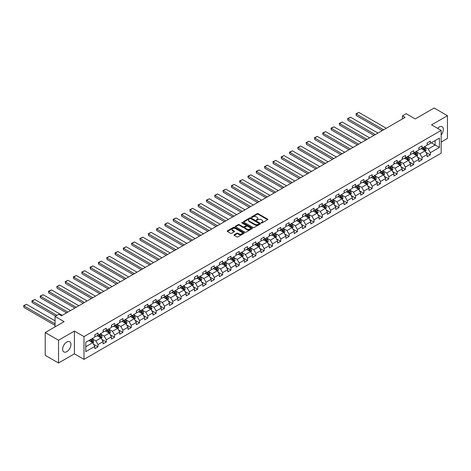 <?xml version="1.0" encoding="UTF-8"?>
<svg xmlns="http://www.w3.org/2000/svg" width="471" height="471" viewBox="0 0 471 471"><rect width="100%" height="100%" fill="white"/><g stroke="black" fill="none" stroke-linecap="round" stroke-linejoin="round"><path stroke-width="0.71" d="M261.311 222.93A0.518 0.3 0 0 0 262.047 222.93L267.599 219.727A0.742 0.43 0 0 0 267.816 219.421A0.742 0.43 0 0 0 267.599 219.121L258.19 213.687A0.742 0.43 0 0 0 257.142 213.687L251.591 216.895A0.518 0.3 0 0 0 252.321 217.319L253.039 216.901A2.367 1.366 0 0 1 256.383 216.901L257.172 217.355A2.367 1.366 0 0 1 257.861 218.32A2.367 1.366 0 0 1 257.172 219.286L256.448 219.704A0.518 0.3 0 0 0 257.184 220.122L257.902 219.71A2.367 1.366 0 0 1 261.246 219.71L262.029 220.163A2.367 1.366 0 0 1 262.724 221.129A2.367 1.366 0 0 1 262.029 222.094L261.311 222.506A0.518 0.3 0 0 0 261.311 222.93L261.311 222.506M66.782 351.649A5.876 3.391 120 0 0 70.621 346.468A5.876 3.391 120 0 0 69.72 341.758A5.876 3.391 120 0 0 66.782 342.052A5.876 3.391 120 0 0 62.943 347.227A5.876 3.391 120 0 0 63.844 351.937A5.876 3.391 120 0 0 66.782 351.649M441.162 134.924A5.876 3.391 120 0 0 442.134 126.752A5.876 3.391 120 0 0 439.196 127.04A5.876 3.391 120 0 0 437.594 128.336M234.193 234.758A0.742 0.43 0 0 0 233.975 235.058A0.742 0.43 0 0 0 234.193 235.359L236.831 236.884A0.742 0.43 0 0 0 237.879 236.884L244.049 233.322A0.742 0.43 0 0 0 244.261 233.021A0.742 0.43 0 0 0 244.049 232.721L234.635 227.287A0.742 0.43 0 0 0 233.592 227.287L227.422 230.849A0.742 0.43 0 0 0 227.205 231.149A0.742 0.43 0 0 0 227.422 231.449L230.613 233.292A0.742 0.43 0 0 0 231.655 233.292L234.299 231.767A0.742 0.43 0 0 0 234.511 231.467A0.742 0.43 0 0 0 234.299 231.167L232.715 230.254A1.978 1.142 0 0 1 232.138 229.442A1.978 1.142 0 0 1 233.357 228.388A1.978 1.142 0 0 1 235.512 228.635L241.705 232.215A1.978 1.142 0 0 1 242.288 233.021A1.978 1.142 0 0 1 241.064 234.075A1.978 1.142 0 0 1 238.909 233.828L237.879 233.233A0.742 0.43 0 0 0 236.831 233.233L234.193 234.758L234.193 235.359L236.831 233.846L236.831 233.233M441.162 142.077L447.45 138.45L447.45 115.695L434.132 108.006L415.228 118.922L406.173 113.694L402.446 115.848L405.107 117.385L61.46 315.788L58.793 314.251L55.066 316.406L55.066 326.862M58.528 340.239L58.528 362.994L74.4 353.827L74.4 331.072L58.528 340.239L45.21 332.55L64.121 321.634L55.066 316.406M74.4 331.072L83.985 336.606L441.162 130.396L441.162 153.152L83.985 359.367L83.985 336.606M447.45 115.695L431.577 124.856L441.162 130.396M253.092 227.499A0.742 0.43 0 0 0 254.14 227.499L260.304 223.937A0.742 0.43 0 0 0 260.522 223.631A0.742 0.43 0 0 0 260.304 223.331L250.896 217.896A0.742 0.43 0 0 0 249.848 217.896L243.684 221.458A0.742 0.43 0 0 0 243.466 221.764A0.742 0.43 0 0 0 243.684 222.065L253.092 227.499M242.082 223.042A0.518 0.3 0 0 1 242.612 223.119L242.612 222.5L252.179 228.023A0.742 0.43 0 0 1 252.391 228.329A0.742 0.43 0 0 1 252.179 228.629L246.009 232.191A0.742 0.43 0 0 1 244.961 232.191L235.553 226.757L238.191 225.244L238.191 224.632L235.553 226.157A0.742 0.43 0 0 0 235.335 226.457A0.742 0.43 0 0 0 235.553 226.757L235.553 226.157M238.191 225.244A0.742 0.43 0 0 1 239.239 225.244L239.239 224.632A0.742 0.43 0 0 0 238.191 224.632M239.239 224.632L243.054 226.834A0.742 0.43 0 0 0 244.102 226.834L245.85 225.821A0.742 0.43 0 0 0 246.068 225.521A0.742 0.43 0 0 0 245.85 225.22L241.876 222.924A0.518 0.3 0 0 1 242.612 222.5M58.528 362.994L45.21 355.305L45.21 332.55M93.546 344.248L97.997 346.821L97.997 344.572L103.108 341.622L103.108 343.865L106.305 342.023L106.305 339.774L111.415 336.824L111.415 339.067L114.612 337.224L114.612 334.981L119.728 332.026L119.728 334.275L122.919 332.426L122.919 330.183L128.035 327.227L128.035 329.476L131.232 327.628L131.232 325.384L136.343 322.435L136.343 324.678L139.54 322.835L139.54 320.586L144.65 317.637L144.65 319.88L147.847 318.037L147.847 315.788L152.963 312.838L152.963 315.081L156.16 313.239L156.16 310.995L161.27 308.04L161.27 310.289L164.467 308.44L164.467 306.197L169.578 303.242L169.578 305.491L172.775 303.642L172.775 301.399L177.891 298.449L177.891 300.692L181.082 298.85L181.082 296.6L186.198 293.651L186.198 295.894L189.395 294.051L189.395 291.802L194.505 288.853L194.505 291.096L197.702 289.253L197.702 287.01L202.813 284.054L202.813 286.303L206.01 284.455L206.01 282.211L211.126 279.256L211.126 281.505L214.323 279.656L214.323 277.413L219.433 274.463L219.433 276.707L222.63 274.864L222.63 272.615L227.74 269.665L227.74 271.908L230.937 270.066L230.937 267.816L236.053 264.867L236.053 267.11L239.244 265.267L239.244 263.024L244.361 260.069L244.361 262.318L247.558 260.469L247.558 258.226L252.668 255.27L252.668 257.519L255.865 255.671L255.865 253.427L260.975 250.478L260.975 252.721L264.172 250.878L264.172 248.629L269.288 245.679L269.288 247.923L272.485 246.08L272.485 243.831L277.596 240.881L277.596 243.124L280.793 241.282L280.793 239.038L285.903 236.083L285.903 238.332L289.1 236.483L289.1 234.24L294.216 231.285L294.216 233.534L297.407 231.685L297.407 229.442L302.523 226.492L302.523 228.735L305.72 226.892L305.72 224.643L310.831 221.694L310.831 223.937L314.027 222.094L314.027 219.845L319.138 216.895L319.138 219.139L322.335 217.296L322.335 215.053L327.451 212.097L327.451 214.346L330.648 212.498L330.648 210.254L335.758 207.299L335.758 209.548L338.955 207.699L338.955 205.456L344.065 202.506L344.065 204.75L347.262 202.907L347.262 200.658L352.379 197.708L352.379 199.951L355.57 198.108L355.57 195.859L360.686 192.91L360.686 195.153L363.883 193.31L363.883 191.067L368.993 188.112L368.993 190.361L372.19 188.512L372.19 186.269L377.3 183.313L377.3 185.562L380.497 183.714L380.497 181.47L385.614 178.521L385.614 180.764L388.81 178.921L388.81 176.672L393.921 173.722L393.921 175.966L397.118 174.123L397.118 171.874L402.228 168.924L402.228 171.167L405.425 169.325L405.425 167.081L410.541 164.126L410.541 166.375L413.732 164.526L413.732 162.283L418.849 159.328L418.849 161.577L422.045 159.728L422.045 157.485L427.156 154.535L427.156 156.778L430.353 154.935L430.353 152.686L439.408 147.458L439.408 138.115L435.145 140.57L435.145 145.003L439.408 147.458M97.997 346.821L94.801 348.664L94.801 346.421L85.746 351.649L85.746 342.299L94.801 337.071L94.801 334.822L97.997 332.979L97.997 335.222L103.108 332.273L103.108 330.03L106.305 328.181L106.305 330.43L111.415 327.475L111.415 325.231L114.612 323.389L114.612 325.632L119.728 322.676L119.728 320.433L122.919 318.59L122.919 320.833L128.035 317.884L128.035 315.635L131.232 313.792L131.232 316.035L136.343 313.085L136.343 310.836L139.54 308.994L139.54 311.237L144.65 308.287L144.65 306.044L147.847 304.195L147.847 306.444L152.963 303.489L152.963 301.246L156.16 299.403L156.16 301.646L161.27 298.691L161.27 296.447L164.467 294.605L164.467 296.848L169.578 293.898L169.578 291.649L172.775 289.806L172.775 292.049L177.891 289.1L177.891 286.857L181.082 285.008L181.082 287.251L186.198 284.301L186.198 282.058L189.395 280.21L189.395 282.459L194.505 279.503L194.505 277.26L197.702 275.417L197.702 277.66L202.813 274.705L202.813 272.462L206.01 270.619L206.01 272.862L211.126 269.912L211.126 267.663L214.323 265.821L214.323 268.064L219.433 265.114L219.433 262.871L222.63 261.022L222.63 263.265L227.74 260.316L227.74 258.073L230.937 256.224L230.937 258.473L236.053 255.517L236.053 253.274L239.244 251.432L239.244 253.675L244.361 250.719L244.361 248.476L247.558 246.633L247.558 248.876L252.668 245.927L252.668 243.678L255.865 241.835L255.865 244.078L260.975 241.128L260.975 238.885L264.172 237.037L264.172 239.28L269.288 236.33L269.288 234.087L272.485 232.238L272.485 234.487L277.596 231.532L277.596 229.289L280.793 227.446L280.793 229.689L285.903 226.734L285.903 224.49L289.1 222.648L289.1 224.891L294.216 221.941L294.216 219.692L297.407 217.849L297.407 220.092L302.523 217.143L302.523 214.9L305.72 213.051L305.72 215.294L310.831 212.344L310.831 210.101L314.027 208.253L314.027 210.502L319.138 207.546L319.138 205.303L322.335 203.46L322.335 205.703L327.451 202.748L327.451 200.505L330.648 198.662L330.648 200.905L335.758 197.955L335.758 195.706L338.955 193.864L338.955 196.107L344.065 193.157L344.065 190.914L347.262 189.065L347.262 191.308L352.379 188.359L352.379 186.116L355.57 184.267L355.57 186.516L360.686 183.56L360.686 181.317L363.883 179.475L363.883 181.718L368.993 178.762L368.993 176.519L372.19 174.676L372.19 176.919L377.3 173.97L377.3 171.721L380.497 169.878L380.497 172.121L385.614 169.171L385.614 166.928L388.81 165.08L388.81 167.323L393.921 164.373L393.921 162.13L397.118 160.281L397.118 162.53L402.228 159.575L402.228 157.332L405.425 155.489L405.425 157.732L410.541 154.776L410.541 152.533L413.732 150.691L413.732 152.934L418.849 149.984L418.849 147.735L422.045 145.892L422.045 148.135L427.156 145.186L427.156 142.943L430.353 141.094L430.353 143.337L439.408 138.115M97.144 335.717L100.977 337.931L95.866 340.88L92.028 338.667M94.801 335.841L95.866 336.453L97.997 335.222M95.866 340.88L97.997 344.572M100.977 337.931L103.108 341.622M105.451 330.919L109.284 333.132L104.173 336.088L100.341 333.874M103.108 331.042L104.173 331.661L106.305 330.43M104.173 336.088L106.305 339.774M109.284 333.132L111.415 336.824M113.758 326.12L117.597 328.334L112.481 331.29L108.648 329.076M111.415 326.244L112.481 326.862L114.612 325.632M112.481 331.29L114.612 334.981M117.597 328.334L119.728 332.026M122.071 321.328L125.904 323.542L120.794 326.491L116.955 324.278M119.728 321.446L120.794 322.064L122.919 320.833M120.794 326.491L122.919 330.183M125.904 323.542L128.035 327.227M130.379 316.53L134.211 318.743L129.101 321.693L125.262 319.479M128.035 316.653L129.101 317.266L131.232 316.035M129.101 321.693L131.232 325.384M134.211 318.743L136.343 322.435M138.686 311.731L142.525 313.945L137.408 316.895L133.576 314.681M136.343 311.855L137.408 312.467L139.54 311.237M137.408 316.895L139.54 320.586M142.525 313.945L144.65 317.637M146.999 306.933L150.832 309.147L145.716 312.102L141.883 309.889M144.65 307.057L145.716 307.675L147.847 306.444M145.716 312.102L147.847 315.788M150.832 309.147L152.963 312.838M155.306 302.135L159.139 304.348L154.029 307.304L150.19 305.09M152.963 302.258L154.029 302.877L156.16 301.646M154.029 307.304L156.16 310.995M159.139 304.348L161.27 308.04M163.614 297.342L167.446 299.556L162.336 302.506L158.503 300.292M161.27 297.46L162.336 298.078L164.467 296.848M162.336 302.506L164.467 306.197M167.446 299.556L169.578 303.242M171.921 292.544L175.76 294.758L170.643 297.707L166.811 295.494M169.578 292.668L170.643 293.28L172.775 292.049M170.643 297.707L172.775 301.399M175.76 294.758L177.891 298.449M180.234 287.746L184.067 289.959L178.956 292.909L175.118 290.695M177.891 287.869L178.956 288.482L181.082 287.251M178.956 292.909L181.082 296.6M184.067 289.959L186.198 293.651M188.541 282.947L192.374 285.161L187.264 288.117L183.425 285.903M186.198 283.071L187.264 283.689L189.395 282.459M187.264 288.117L189.395 291.802M192.374 285.161L194.505 288.853M196.849 278.149L200.687 280.363L195.571 283.318L191.738 281.105M194.505 278.273L195.571 278.891L197.702 277.66M195.571 283.318L197.702 287.01M200.687 280.363L202.813 284.054M205.162 273.357L208.994 275.57L203.878 278.52L200.045 276.306M202.813 273.474L203.878 274.093L206.01 272.862M203.878 278.52L206.01 282.211M208.994 275.57L211.126 279.256M213.469 268.558L217.302 270.772L212.191 273.722L208.353 271.508M211.126 268.682L212.191 269.294L214.323 268.064M212.191 273.722L214.323 277.413M217.302 270.772L219.433 274.463M221.776 263.76L225.609 265.974L220.499 268.923L216.666 266.71M219.433 263.884L220.499 264.496L222.63 263.265M220.499 268.923L222.63 272.615M225.609 265.974L227.74 269.665M230.084 258.962L233.922 261.175L228.806 264.131L224.973 261.917M227.74 259.085L228.806 259.704L230.937 258.473M228.806 264.131L230.937 267.816M233.922 261.175L236.053 264.867M238.397 254.163L242.229 256.377L237.119 259.333L233.28 257.119M236.053 254.287L237.119 254.905L239.244 253.675M237.119 259.333L239.244 263.024M242.229 256.377L244.361 260.069M246.704 249.371L250.537 251.585L245.426 254.534L241.588 252.321M244.361 249.489L245.426 250.107L247.558 248.876M245.426 254.534L247.558 258.226M250.537 251.585L252.668 255.27M255.011 244.573L258.85 246.786L253.734 249.736L249.901 247.522M252.668 244.696L253.734 245.309L255.865 244.078M253.734 249.736L255.865 253.427M258.85 246.786L260.975 250.478M263.324 239.774L267.157 241.988L262.041 244.938L258.208 242.724M260.975 239.898L262.041 240.51L264.172 239.28M262.041 244.938L264.172 248.629M267.157 241.988L269.288 245.679M271.632 234.976L275.464 237.19L270.354 240.145L266.515 237.932M269.288 235.1L270.354 235.718L272.485 234.487M270.354 240.145L272.485 243.831M275.464 237.19L277.596 240.881M279.939 230.178L283.772 232.391L278.661 235.347L274.829 233.133M277.596 230.301L278.661 230.92L280.793 229.689M278.661 235.347L280.793 239.038M283.772 232.391L285.903 236.083M288.246 225.385L292.085 227.599L286.969 230.549L283.136 228.335M285.903 225.503L286.969 226.121L289.1 224.891M286.969 230.549L289.1 234.24M292.085 227.599L294.216 231.285M296.559 220.587L300.392 222.801L295.282 225.75L291.443 223.537M294.216 220.711L295.282 221.323L297.407 220.092M295.282 225.75L297.407 229.442M300.392 222.801L302.523 226.492M304.867 215.789L308.699 218.002L303.589 220.952L299.75 218.738M302.523 215.912L303.589 216.525L305.72 215.294M303.589 220.952L305.72 224.643M308.699 218.002L310.831 221.694M313.174 210.99L317.012 213.204L311.896 216.16L308.063 213.946M310.831 211.114L311.896 211.732L314.027 210.502M311.896 216.16L314.027 219.845M317.012 213.204L319.138 216.895M321.487 206.192L325.32 208.406L320.203 211.361L316.371 209.148M319.138 206.316L320.203 206.934L322.335 205.703M320.203 211.361L322.335 215.053M325.32 208.406L327.451 212.097M329.794 201.4L333.627 203.613L328.517 206.563L324.678 204.349M327.451 201.523L328.517 202.136L330.648 200.905M328.517 206.563L330.648 210.254M333.627 203.613L335.758 207.299M338.101 196.601L341.934 198.815L336.824 201.765L332.991 199.551M335.758 196.725L336.824 197.337L338.955 196.107M336.824 201.765L338.955 205.456M341.934 198.815L344.065 202.506M346.409 191.803L350.247 194.017L345.131 196.972L341.298 194.753M344.065 191.927L345.131 192.539L347.262 191.308M345.131 196.972L347.262 200.658M350.247 194.017L352.379 197.708M354.722 187.005L358.555 189.218L353.444 192.174L349.606 189.96M352.379 187.128L353.444 187.746L355.57 186.516M353.444 192.174L355.57 195.859M358.555 189.218L360.686 192.91M363.029 182.206L366.862 184.42L361.752 187.376L357.913 185.162M360.686 182.33L361.752 182.948L363.883 181.718M361.752 187.376L363.883 191.067M366.862 184.42L368.993 188.112M371.336 177.414L375.175 179.628L370.059 182.577L366.226 180.364M368.993 177.538L370.059 178.15L372.19 176.919M370.059 182.577L372.19 186.269M375.175 179.628L377.3 183.313M379.65 172.616L383.482 174.829L378.366 177.779L374.533 175.565M377.3 172.739L378.366 173.352L380.497 172.121M378.366 177.779L380.497 181.47M383.482 174.829L385.614 178.521M387.957 167.817L391.79 170.031L386.679 172.987L382.841 170.767M385.614 167.941L386.679 168.553L388.81 167.323M386.679 172.987L388.81 176.672M391.79 170.031L393.921 173.722M396.264 163.019L400.097 165.233L394.986 168.188L391.154 165.975M393.921 163.143L394.986 163.761L397.118 162.53M394.986 168.188L397.118 171.874M400.097 165.233L402.228 168.924M404.571 158.221L408.41 160.44L403.294 163.39L399.461 161.176M402.228 158.344L403.294 158.963L405.425 157.732M403.294 163.39L405.425 167.081M408.41 160.44L410.541 164.126M412.884 153.428L416.717 155.642L411.607 158.592L407.768 156.378M410.541 153.552L411.607 154.164L413.732 152.934M411.607 158.592L413.732 162.283M416.717 155.642L418.849 159.328M421.192 148.63L425.025 150.844L419.914 153.793L416.076 151.58M418.849 148.754L419.914 149.366L422.045 148.135M419.914 153.793L422.045 157.485M425.025 150.844L427.156 154.535M431.312 142.784L435.145 145.003L428.221 149.001L424.389 146.781M427.156 143.955L428.221 144.568L430.353 143.337M428.221 149.001L430.353 152.686M74.4 353.827L83.985 359.367M402.446 115.848L402.446 118.922M85.746 346.727L92.669 342.729L88.836 340.515M92.669 342.729L94.801 346.421M425.908 152.363L430.353 154.935M417.594 157.161L422.045 159.728M409.287 161.959L413.732 164.526M400.98 166.758L405.425 169.325M392.667 171.556L397.118 174.123M384.36 176.348L388.81 178.921M376.052 181.147L380.497 183.714M367.745 185.945L372.19 188.512M359.432 190.743L363.883 193.31M351.125 195.542L355.57 198.108M342.817 200.334L347.262 202.907M334.504 205.132L338.955 207.699M326.197 209.931L330.648 212.498M317.89 214.729L322.335 217.296M309.582 219.527L314.027 222.094M301.269 224.32L305.72 226.892M292.962 229.118L297.407 231.685M284.655 233.916L289.1 236.483M276.342 238.715L280.793 241.282M268.034 243.513L272.485 246.08M259.727 248.305L264.172 250.878M251.42 253.104L255.865 255.671M243.107 257.902L247.558 260.469M234.799 262.7L239.244 265.267M226.492 267.499L230.937 270.066M218.179 272.291L222.63 274.864M209.872 277.089L214.323 279.656M201.564 281.888L206.01 284.455M193.257 286.686L197.702 289.253M184.944 291.484L189.395 294.051M176.637 296.277L181.082 298.85M168.33 301.075L172.775 303.642M160.016 305.873L164.467 308.44M151.709 310.672L156.16 313.239M143.402 315.47L147.847 318.037M135.095 320.262L139.54 322.835M126.781 325.061L131.232 327.628M118.474 329.859L122.919 332.426M110.167 334.657L114.612 337.224M101.854 339.456L106.305 342.023M261.517 223.007L262.029 222.706A2.367 1.366 0 0 0 262.724 221.741L262.724 221.129M257.861 218.32L257.861 218.938A2.367 1.366 0 0 1 257.172 219.904L256.66 220.198M267.599 219.121L267.599 219.727L258.19 214.305A0.742 0.43 0 0 0 257.142 214.305L251.797 217.39M260.298 223.943L250.896 218.515A0.742 0.43 0 0 0 249.848 218.515L243.69 222.071L243.684 221.458M258.997 223.843A0.518 0.3 0 0 0 258.997 223.425L250.737 218.656A0.518 0.3 0 0 0 250.007 218.656L249.247 219.092A2.367 1.366 0 0 0 248.558 220.057A2.367 1.366 0 0 0 249.247 221.023L254.893 224.284A2.367 1.366 0 0 0 258.243 224.284L258.997 223.843L258.997 224.461A0.518 0.3 0 0 0 259.15 224.249L259.15 223.631M248.558 220.057L248.558 220.669A2.367 1.366 0 0 0 249.247 221.635L249.247 221.023M258.997 224.461L258.243 224.897A2.367 1.366 0 0 1 254.893 224.897L249.247 221.635M239.239 225.244L243.054 227.446A0.742 0.43 0 0 0 244.102 227.446L245.85 226.439A0.742 0.43 0 0 0 246.068 226.133L246.068 225.521M242.612 223.119L252.168 228.635M247.016 229.118A1.978 1.142 0 0 0 249.171 229.365A1.978 1.142 0 0 0 250.389 228.311A1.978 1.142 0 0 0 249.813 227.505L247.628 226.245A0.742 0.43 0 0 0 246.58 226.245L244.832 227.257A0.742 0.43 0 0 0 244.614 227.558A0.742 0.43 0 0 0 244.832 227.858L247.016 229.118L247.016 229.736A1.978 1.142 0 0 0 249.171 229.983A1.978 1.142 0 0 0 250.389 228.93L250.389 228.311M244.614 227.558L244.614 228.17A0.742 0.43 0 0 0 244.832 228.476L244.832 227.858M247.016 229.736L244.832 228.476M242.288 233.021L242.288 233.634A1.978 1.142 0 0 1 241.064 234.693A1.978 1.142 0 0 1 238.909 234.44L237.879 233.846A0.742 0.43 0 0 0 236.831 233.846M232.138 229.442L232.138 230.06A1.978 1.142 0 0 0 232.715 230.867L232.715 230.254M234.299 231.167L234.299 231.767L232.715 230.867M244.049 232.721L244.049 233.322L234.635 227.899A0.742 0.43 0 0 0 233.592 227.899L227.434 231.455M425.448 151.574L426.078 149.978A1.996 1.154 -120 0 0 425.443 148.277L424.347 146.811M383.612 129.796L356.2 113.964L358.867 112.428L386.279 128.259M422.428 149.342L421.68 148.347M356.2 115.507L356.2 113.964L356.2 115.507L382.281 130.561M422.693 147.764L423.794 149.23A1.996 1.154 60 0 1 424.365 150.432L425.001 150.061A1.996 1.154 -120 0 0 424.43 148.86L423.335 147.394M422.834 147.682L424.053 149.307A1.019 0.589 60 0 1 424.236 149.619L425.001 150.061M355.905 113.799L358.867 112.428M417.141 156.366L417.771 154.771A1.996 1.154 -120 0 0 417.135 153.075L416.034 151.603M375.305 134.588L347.892 118.763L350.554 117.226L377.972 133.052M414.121 154.141L413.373 153.146M347.892 120.299L347.598 118.592L347.892 120.299L373.974 135.36M414.386 152.557L415.481 154.029A1.996 1.154 60 0 1 416.058 155.23L416.694 154.859A1.996 1.154 -120 0 0 416.123 153.658L415.022 152.192M414.521 152.48L415.746 154.105A1.019 0.589 60 0 1 415.928 154.417L416.694 154.859M347.598 118.592L350.554 117.226M408.828 161.164L409.464 159.569A1.996 1.154 -120 0 0 408.828 157.867L407.727 156.401M366.997 139.387L339.585 123.561L342.246 122.024L369.658 137.85M405.808 158.939L405.066 157.938M339.585 125.098L339.291 123.39L339.585 125.098L365.667 140.158M406.073 157.355L407.174 158.821A1.996 1.154 60 0 1 407.745 160.022L408.386 159.657A1.996 1.154 -120 0 0 407.815 158.456L406.714 156.984M406.214 157.279L407.433 158.904A1.019 0.589 60 0 1 407.621 159.21L408.386 159.657M339.291 123.39L342.246 122.024M400.521 165.963L401.157 164.367A1.996 1.154 -120 0 0 400.515 162.666L399.42 161.2M358.69 144.185L331.272 128.359L333.939 126.823L361.351 142.648M397.5 163.737L396.753 162.736M331.272 129.896L330.983 128.189L331.272 129.896L357.354 144.956M397.765 162.154L398.866 163.62A1.996 1.154 60 0 1 399.437 164.821L400.079 164.45A1.996 1.154 -120 0 0 399.502 163.254L398.407 161.783M397.907 162.071L399.125 163.702A1.019 0.589 60 0 1 399.308 164.008L400.079 164.45M330.983 128.189L333.939 126.823M392.213 170.761L392.843 169.166A1.996 1.154 -120 0 0 392.208 167.464L391.107 165.998M350.377 148.983L322.965 133.158L325.626 131.615L353.044 147.447M389.193 168.53L388.445 167.535M322.965 134.694L322.67 132.987L322.965 134.694L349.046 149.749M389.458 166.952L390.559 168.418A1.996 1.154 60 0 1 391.13 169.619L391.766 169.248A1.996 1.154 -120 0 0 391.195 168.047L390.094 166.581M389.599 166.869L390.818 168.5A1.019 0.589 60 0 1 391.001 168.806L391.766 169.248M322.67 132.987L325.626 131.615M383.9 175.559L384.536 173.964A1.996 1.154 -120 0 0 383.9 172.262L382.799 170.796M342.07 153.781L314.657 137.95L317.319 136.413L344.731 152.245M380.886 173.328L380.138 172.333M314.657 139.493L314.657 137.95L314.657 139.493L340.739 154.547M381.151 171.75L382.246 173.216A1.996 1.154 60 0 1 382.817 174.417L383.459 174.046A1.996 1.154 -120 0 0 382.888 172.845L381.787 171.379M381.286 171.668L382.505 173.293A1.019 0.589 60 0 1 382.693 173.605L383.459 174.046M314.363 137.785L317.319 136.413M375.593 180.352L376.229 178.756A1.996 1.154 -120 0 0 375.593 177.061L374.492 175.589M333.762 158.574L306.344 142.748L309.011 141.212L336.424 157.037M372.573 178.126L371.825 177.131M306.344 144.285L306.056 142.578L306.344 144.285L332.432 159.345M372.838 176.543L373.939 178.014A1.996 1.154 60 0 1 374.51 179.215L375.151 178.845A1.996 1.154 -120 0 0 374.58 177.644L373.479 176.178M372.979 176.466L374.198 178.091A1.019 0.589 60 0 1 374.38 178.403L375.151 178.845M306.056 142.578L309.011 141.212M367.286 185.15L367.916 183.555A1.996 1.154 -120 0 0 367.28 181.853L366.185 180.387M325.449 163.372L298.037 147.547L300.704 146.01L328.116 161.836M364.266 182.925L363.518 181.924M298.037 149.083L297.743 147.376L298.037 149.083L324.119 164.144M364.53 181.341L365.631 182.807A1.996 1.154 60 0 1 366.202 184.008L366.838 183.643A1.996 1.154 -120 0 0 366.267 182.442L365.172 180.97M364.672 181.264L365.89 182.889A1.019 0.589 60 0 1 366.073 183.195L366.838 183.643M297.743 147.376L300.704 146.01M358.979 189.948L359.608 188.353A1.996 1.154 -120 0 0 358.973 186.651L357.872 185.185M317.142 168.171L289.73 152.345L292.391 150.808L319.809 166.634M355.958 187.717L355.211 186.722M289.73 153.882L289.435 152.174L289.73 153.882L315.811 168.942M356.223 186.139L357.318 187.605A1.996 1.154 60 0 1 357.895 188.806L358.531 188.435A1.996 1.154 -120 0 0 357.96 187.24L356.859 185.768M356.359 186.057L357.583 187.688A1.019 0.589 60 0 1 357.766 187.994L358.531 188.435M289.435 152.174L292.391 150.808M350.665 194.747L351.301 193.151A1.996 1.154 -120 0 0 350.665 191.45L349.564 189.984M308.835 172.969L281.423 157.143L284.084 155.601L311.496 171.432M347.645 192.515L346.903 191.52M281.423 158.68L281.128 156.973L281.423 158.68L307.504 173.734M347.91 190.938L349.011 192.404A1.996 1.154 60 0 1 349.582 193.605L350.224 193.234A1.996 1.154 -120 0 0 349.653 192.033L348.552 190.567M348.051 190.855L349.27 192.486A1.019 0.589 60 0 1 349.458 192.792L350.224 193.234M281.128 156.973L284.084 155.601M342.358 199.545L342.994 197.95A1.996 1.154 -120 0 0 342.352 196.248L341.257 194.782M300.527 177.767L273.109 161.936L275.776 160.399L303.189 176.231M339.338 197.314L338.59 196.319M273.109 163.478L273.109 161.936L273.109 163.478L299.191 178.533M339.603 195.736L340.704 197.202A1.996 1.154 60 0 1 341.275 198.403L341.917 198.032A1.996 1.154 -120 0 0 341.34 196.831L340.245 195.365M339.744 195.653L340.963 197.278A1.019 0.589 60 0 1 341.145 197.59L341.917 198.032M272.821 161.771L275.776 160.399M334.051 204.337L334.681 202.742A1.996 1.154 -120 0 0 334.045 201.046L332.944 199.574M292.214 182.56L264.802 166.734L267.463 165.197L294.881 181.023M331.031 202.112L330.283 201.117M264.802 168.271L264.508 166.563L264.802 168.271L290.884 183.331M331.296 200.528L332.396 202A1.996 1.154 60 0 1 332.968 203.201L333.603 202.83A1.996 1.154 -120 0 0 333.032 201.629L331.931 200.163M331.437 200.452L332.656 202.077A1.019 0.589 60 0 1 332.838 202.389L333.603 202.83M264.508 166.563L267.463 165.197M325.738 209.136L326.374 207.54A1.996 1.154 -120 0 0 325.738 205.839L324.637 204.373M283.907 187.358L256.495 171.532L259.156 169.996L286.568 185.821M322.723 206.91L321.976 205.909M256.495 173.069L256.2 171.362L256.495 173.069L282.576 188.129M322.988 205.327L324.083 206.793A1.996 1.154 60 0 1 324.654 207.994L325.296 207.629A1.996 1.154 -120 0 0 324.725 206.428L323.624 204.956M323.124 205.244L324.342 206.875A1.019 0.589 60 0 1 324.531 207.181L325.296 207.629M256.2 171.362L259.156 169.996M317.43 213.934L318.066 212.339A1.996 1.154 -120 0 0 317.43 210.637L316.329 209.171M275.6 192.156L248.182 176.331L250.849 174.794L278.261 190.62M314.41 211.703L313.662 210.708M248.182 177.867L247.893 176.16L248.182 177.867L274.269 192.927M314.675 210.125L315.776 211.591A1.996 1.154 60 0 1 316.347 212.792L316.989 212.421A1.996 1.154 -120 0 0 316.418 211.226L315.317 209.754M314.816 210.042L316.035 211.673A1.019 0.589 60 0 1 316.218 211.979L316.989 212.421M247.893 176.16L250.849 174.794M309.123 218.732L309.753 217.137A1.996 1.154 -120 0 0 309.117 215.435L308.022 213.969M267.287 196.955L239.874 181.129L242.541 179.586L269.954 195.418M306.103 216.501L305.355 215.506M239.874 182.666L239.58 180.958L239.874 182.666L265.956 197.72M306.368 214.923L307.469 216.389A1.996 1.154 60 0 1 308.04 217.59L308.676 217.219A1.996 1.154 -120 0 0 308.105 216.018L307.01 214.552M306.509 214.841L307.728 216.472A1.019 0.589 60 0 1 307.91 216.778L308.676 217.219M239.58 180.958L242.541 179.586M300.816 223.531L301.446 221.935A1.996 1.154 -120 0 0 300.81 220.234L299.709 218.768M258.979 201.753L231.567 185.921L234.228 184.385L261.646 200.216M297.796 221.299L297.048 220.304M231.567 187.464L231.567 185.921L231.567 187.464L257.649 202.518M298.061 219.721L299.156 221.187A1.996 1.154 60 0 1 299.733 222.389L300.368 222.018A1.996 1.154 -120 0 0 299.797 220.817L298.696 219.351M298.196 219.639L299.421 221.264A1.019 0.589 60 0 1 299.603 221.576L300.368 222.018M231.273 185.757L234.228 184.385M292.503 228.323L293.139 226.728A1.996 1.154 -120 0 0 292.503 225.032L291.402 223.56M250.672 206.545L223.26 190.72L225.921 189.183L253.333 205.009M289.482 226.098L288.741 225.103M223.26 192.256L222.966 190.549L223.26 192.256L249.342 207.317M289.747 224.514L290.848 225.986A1.996 1.154 60 0 1 291.419 227.187L292.061 226.816A1.996 1.154 -120 0 0 291.49 225.615L290.389 224.149M289.889 224.437L291.107 226.062A1.019 0.589 60 0 1 291.296 226.374L292.061 226.816M222.966 190.549L225.921 189.183M284.196 233.121L284.831 231.526A1.996 1.154 -120 0 0 284.19 229.824L283.095 228.358M242.365 211.344L214.947 195.518L217.614 193.981L245.026 209.807M281.175 230.896L280.428 229.895M214.947 197.055L214.658 195.347L214.947 197.055L241.028 212.115M281.44 229.312L282.541 230.778A1.996 1.154 60 0 1 283.112 231.979L283.754 231.614A1.996 1.154 -120 0 0 283.177 230.413L282.082 228.941M281.581 229.23L282.8 230.861A1.019 0.589 60 0 1 282.983 231.167L283.754 231.614M214.658 195.347L217.614 193.981M275.888 237.92L276.518 236.324A1.996 1.154 -120 0 0 275.882 234.623L274.781 233.157M234.052 216.142L206.639 200.316L209.301 198.78L236.719 214.605M272.868 235.688L272.12 234.693M206.639 201.853L206.345 200.146L206.639 201.853L232.721 216.913M273.133 234.111L274.234 235.577A1.996 1.154 60 0 1 274.805 236.778L275.441 236.407A1.996 1.154 -120 0 0 274.87 235.212L273.769 233.74M273.274 234.028L274.493 235.659A1.019 0.589 60 0 1 274.675 235.965L275.441 236.407M206.345 200.146L209.301 198.78M267.575 242.718L268.211 241.123A1.996 1.154 -120 0 0 267.575 239.421L266.474 237.955M225.744 220.94L198.332 205.115L200.993 203.572L228.406 219.404M264.561 240.487L263.813 239.492M198.332 206.651L198.038 204.944L198.332 206.651L224.414 221.706M264.826 238.909L265.921 240.375A1.996 1.154 60 0 1 266.492 241.576L267.134 241.205A1.996 1.154 -120 0 0 266.562 240.004L265.461 238.538M264.961 238.826L266.18 240.457A1.019 0.589 60 0 1 266.368 240.763L267.134 241.205M198.038 204.944L200.993 203.572M259.268 247.516L259.904 245.921A1.996 1.154 -120 0 0 259.268 244.219L258.167 242.753M217.437 225.739L190.019 209.907L192.686 208.37L220.098 224.202M256.248 245.285L255.5 244.29M190.019 211.45L190.019 209.907L190.019 211.45L216.107 226.504M256.512 243.707L257.613 245.173A1.996 1.154 60 0 1 258.185 246.374L258.826 246.003A1.996 1.154 -120 0 0 258.255 244.802L257.154 243.336M256.654 243.625L257.873 245.25A1.019 0.589 60 0 1 258.055 245.562L258.826 246.003M189.731 209.742L192.686 208.37M250.961 252.309L251.591 250.713A1.996 1.154 -120 0 0 250.955 249.018L249.86 247.546M209.124 230.531L181.712 214.705L184.379 213.169L211.791 228.994M247.94 250.083L247.193 249.088M181.712 216.242L181.417 214.535L181.712 216.242L207.793 231.302M248.205 248.5L249.306 249.971A1.996 1.154 60 0 1 249.877 251.167L250.513 250.802A1.996 1.154 -120 0 0 249.942 249.601L248.847 248.135M248.347 248.423L249.565 250.048A1.019 0.589 60 0 1 249.748 250.36L250.513 250.802M181.417 214.535L184.379 213.169M242.653 257.107L243.283 255.512A1.996 1.154 -120 0 0 242.647 253.81L241.546 252.344M200.817 235.329L173.405 219.504L176.066 217.967L203.484 233.793M239.633 254.882L238.885 253.881M173.405 221.04L173.11 219.333L173.405 221.04L199.486 236.101M239.898 253.298L240.993 254.764A1.996 1.154 60 0 1 241.57 255.965L242.206 255.6A1.996 1.154 -120 0 0 241.635 254.399L240.534 252.927M240.033 253.215L241.258 254.846A1.019 0.589 60 0 1 241.44 255.152L242.206 255.6M173.11 219.333L176.066 217.967M234.34 261.905L234.976 260.31A1.996 1.154 -120 0 0 234.34 258.608L233.239 257.142M192.509 240.128L165.097 224.302L167.758 222.765L195.171 238.591M231.32 259.674L230.578 258.679M165.097 225.839L164.803 224.131L165.097 225.839L191.179 240.899M231.585 258.096L232.686 259.562A1.996 1.154 60 0 1 233.257 260.763L233.899 260.392A1.996 1.154 -120 0 0 233.328 259.191L232.227 257.725M231.726 258.014L232.945 259.645A1.019 0.589 60 0 1 233.133 259.951L233.899 260.392M164.803 224.131L167.758 222.765M226.033 266.704L226.669 265.108A1.996 1.154 -120 0 0 226.027 263.407L224.932 261.941M184.202 244.926L156.784 229.1L159.451 227.558L186.863 243.389M223.013 264.472L222.265 263.477M156.784 230.637L156.496 228.93L156.784 230.637L182.866 245.691M223.278 262.895L224.379 264.361A1.996 1.154 60 0 1 224.95 265.562L225.591 265.191A1.996 1.154 -120 0 0 225.014 263.99L223.919 262.524M223.419 262.812L224.638 264.443A1.019 0.589 60 0 1 224.82 264.749L225.591 265.191M156.496 228.93L159.451 227.558M217.726 271.502L218.356 269.907A1.996 1.154 -120 0 0 217.72 268.205L216.619 266.739M175.889 249.724L148.477 233.893L151.138 232.356L178.556 248.188M214.705 269.271L213.958 268.276M148.477 235.435L148.477 233.893L148.477 235.435L174.558 250.49M214.97 267.693L216.071 269.159A1.996 1.154 60 0 1 216.642 270.36L217.278 269.989A1.996 1.154 -120 0 0 216.707 268.788L215.606 267.322M215.112 267.61L216.33 269.235A1.019 0.589 60 0 1 216.513 269.547L217.278 269.989M148.182 233.728L151.138 232.356M209.412 276.294L210.048 274.699A1.996 1.154 -120 0 0 209.412 273.003L208.312 271.531M167.582 254.517L140.17 238.691L142.831 237.154L170.243 252.98M206.398 274.069L205.65 273.074M140.17 240.228L139.875 238.52L140.17 240.228L166.251 255.288M206.663 272.485L207.758 273.957A1.996 1.154 60 0 1 208.329 275.152L208.971 274.787A1.996 1.154 -120 0 0 208.4 273.586L207.299 272.12M206.798 272.409L208.017 274.034A1.019 0.589 60 0 1 208.206 274.346L208.971 274.787M139.875 238.52L142.831 237.154M201.105 281.093L201.741 279.497A1.996 1.154 -120 0 0 201.105 277.796L200.004 276.33M159.275 259.315L131.856 243.489L134.523 241.953L161.936 257.778M198.085 278.867L197.337 277.866M131.856 245.026L131.568 243.319L131.856 245.026L157.944 260.086M198.35 277.284L199.451 278.75A1.996 1.154 60 0 1 200.022 279.951L200.664 279.586A1.996 1.154 -120 0 0 200.093 278.385L198.992 276.913M198.491 277.201L199.71 278.832A1.019 0.589 60 0 1 199.892 279.138L200.664 279.586M131.568 243.319L134.523 241.953M192.798 285.891L193.428 284.296A1.996 1.154 -120 0 0 192.792 282.594L191.697 281.128M150.961 264.113L123.549 248.288L126.216 246.751L153.628 262.577M189.778 283.66L189.03 282.665M123.549 249.824L123.255 248.117L123.549 249.824L149.631 264.885M190.043 282.082L191.144 283.548A1.996 1.154 60 0 1 191.715 284.749L192.351 284.378A1.996 1.154 -120 0 0 191.779 283.177L190.684 281.711M190.184 281.999L191.403 283.63A1.019 0.589 60 0 1 191.585 283.936L192.351 284.378M123.255 248.117L126.216 246.751M184.491 290.689L185.121 289.094A1.996 1.154 -120 0 0 184.485 287.392L183.384 285.926M142.654 268.912L115.242 253.086L117.903 251.543L145.321 267.375M181.47 288.458L180.723 287.463M115.242 254.623L114.948 252.915L115.242 254.623L141.324 269.677M181.735 286.88L182.83 288.346A1.996 1.154 60 0 1 183.407 289.547L184.043 289.176A1.996 1.154 -120 0 0 183.472 287.975L182.371 286.509M181.871 286.798L183.095 288.429A1.019 0.589 60 0 1 183.278 288.735L184.043 289.176M114.948 252.915L117.903 251.543M176.178 295.488L176.813 293.892A1.996 1.154 -120 0 0 176.178 292.191L175.077 290.725M134.347 273.71L106.935 257.878L109.596 256.342L137.008 272.167M173.157 293.256L172.415 292.261M106.935 259.421L106.935 257.878L106.935 259.421L133.016 274.475M173.422 291.679L174.523 293.145A1.996 1.154 60 0 1 175.094 294.346L175.736 293.975A1.996 1.154 -120 0 0 175.165 292.774L174.064 291.308M173.564 291.596L174.782 293.221A1.019 0.589 60 0 1 174.971 293.533L175.736 293.975M106.64 257.714L109.596 256.342M167.87 300.28L168.506 298.685A1.996 1.154 -120 0 0 167.864 296.989L166.769 295.517M126.04 278.502L98.622 262.677L101.289 261.14L128.701 276.966M164.85 298.055L164.102 297.06M98.622 264.213L98.333 262.506L98.622 264.213L124.703 279.274M165.115 296.471L166.216 297.943A1.996 1.154 60 0 1 166.787 299.138L167.429 298.773A1.996 1.154 -120 0 0 166.852 297.572L165.757 296.106M165.256 296.394L166.475 298.019A1.019 0.589 60 0 1 166.657 298.331L167.429 298.773M98.333 262.506L101.289 261.14M159.563 305.078L160.193 303.483A1.996 1.154 -120 0 0 159.557 301.781L158.456 300.315M117.726 283.301L90.314 267.475L92.975 265.938L120.393 281.764M156.543 302.853L155.795 301.852M90.314 269.012L90.02 267.304L90.314 269.012L116.396 284.072M156.808 301.269L157.909 302.735A1.996 1.154 60 0 1 158.48 303.936L159.116 303.571A1.996 1.154 -120 0 0 158.544 302.37L157.444 300.898M156.949 301.187L158.168 302.818A1.019 0.589 60 0 1 158.35 303.124L159.116 303.571M90.02 267.304L92.975 265.938M151.25 309.877L151.886 308.281A1.996 1.154 -120 0 0 151.25 306.58L150.149 305.114M109.419 288.099L82.007 272.273L84.668 270.737L112.08 286.562M148.235 307.645L147.488 306.65M82.007 273.81L81.713 272.103L82.007 273.81L108.089 288.87M148.5 306.068L149.595 307.534A1.996 1.154 60 0 1 150.167 308.735L150.808 308.364A1.996 1.154 -120 0 0 150.237 307.163L149.136 305.697M148.636 305.985L149.855 307.616A1.019 0.589 60 0 1 150.043 307.922L150.808 308.364M81.713 272.103L84.668 270.737M142.943 314.675L143.578 313.08A1.996 1.154 -120 0 0 142.943 311.378L141.842 309.912M101.112 292.897L73.694 277.072L76.361 275.529L103.773 291.361M139.922 312.444L139.175 311.449M73.694 278.608L73.405 276.901L73.694 278.608L99.781 293.663M140.187 310.866L141.288 312.332A1.996 1.154 60 0 1 141.859 313.533L142.501 313.162A1.996 1.154 -120 0 0 141.93 311.961L140.829 310.495M140.329 310.783L141.547 312.414A1.019 0.589 60 0 1 141.73 312.72L142.501 313.162M73.405 276.901L76.361 275.529M134.635 319.473L135.265 317.878A1.996 1.154 -120 0 0 134.629 316.176L133.534 314.71M92.799 297.696L65.387 281.864L68.054 280.327L95.466 296.153M131.615 317.242L130.867 316.247M65.387 283.407L65.387 281.864L65.387 283.407L91.468 298.461M131.88 315.658L132.981 317.13A1.996 1.154 60 0 1 133.552 318.331L134.188 317.96A1.996 1.154 -120 0 0 133.617 316.759L132.522 315.293M132.021 315.582L133.24 317.207A1.019 0.589 60 0 1 133.423 317.519L134.188 317.96M65.092 281.699L68.054 280.327M126.328 324.266L126.958 322.67A1.996 1.154 -120 0 0 126.322 320.975L125.221 319.503M84.492 302.488L57.079 286.662L59.74 285.126L87.159 300.951M123.308 322.04L122.56 321.045M57.079 288.199L56.785 286.492L57.079 288.199L83.161 303.259M123.573 320.457L124.668 321.928A1.996 1.154 60 0 1 125.245 323.124L125.881 322.759A1.996 1.154 -120 0 0 125.31 321.558L124.209 320.092M123.708 320.38L124.933 322.005A1.019 0.589 60 0 1 125.115 322.317L125.881 322.759M56.785 286.492L59.74 285.126M118.015 329.064L118.651 327.469A1.996 1.154 -120 0 0 118.015 325.767L116.914 324.301M76.184 307.286L48.772 291.461L51.433 289.924L78.845 305.75M114.995 326.839L114.253 325.838M48.772 292.997L48.478 291.29L48.772 292.997L74.854 308.058M115.26 325.255L116.361 326.721A1.996 1.154 60 0 1 116.932 327.922L117.573 327.557A1.996 1.154 -120 0 0 117.002 326.356L115.901 324.884M115.401 325.173L116.62 326.803A1.019 0.589 60 0 1 116.808 327.11L117.573 327.557M48.478 291.29L51.433 289.924M109.708 333.862L110.344 332.267A1.996 1.154 -120 0 0 109.702 330.565L108.607 329.099M67.877 312.085L40.459 296.259L43.126 294.722L70.538 310.548M106.687 331.631L105.94 330.636M40.459 297.796L40.17 296.088L40.459 297.796L66.541 312.856M106.952 330.053L108.053 331.519A1.996 1.154 60 0 1 108.624 332.72L109.266 332.349A1.996 1.154 -120 0 0 108.689 331.148L107.594 329.682M107.094 329.971L108.312 331.602A1.019 0.589 60 0 1 108.495 331.908L109.266 332.349M40.17 296.088L43.126 294.722M101.4 338.661L102.03 337.065A1.996 1.154 -120 0 0 101.395 335.364L100.294 333.898M56.903 315.346L32.152 301.057L34.813 299.515L62.231 315.346M98.38 336.429L97.632 335.434M32.152 302.594L31.857 300.887L32.152 302.594L55.572 316.112M98.645 334.852L99.746 336.318A1.996 1.154 60 0 1 100.317 337.519L100.953 337.148A1.996 1.154 -120 0 0 100.382 335.947L99.281 334.481M98.786 334.769L100.005 336.4A1.019 0.589 60 0 1 100.188 336.706L100.953 337.148M31.857 300.887L34.813 299.515M93.087 343.459L93.723 341.864A1.996 1.154 -120 0 0 93.087 340.162L91.986 338.696M55.066 323.877L23.844 305.85L26.506 304.313L55.066 320.804M90.073 341.228L89.325 340.233M23.844 307.392L23.844 305.85L23.844 307.392L55.066 325.414M90.338 339.644L91.433 341.116A1.996 1.154 60 0 1 92.004 342.317L92.646 341.946A1.996 1.154 -120 0 0 92.075 340.745L90.974 339.279M90.473 339.567L91.692 341.192A1.019 0.589 60 0 1 91.88 341.504L92.646 341.946M23.55 305.685L26.506 304.313M262.029 222.706L262.029 222.094M256.448 220.122L256.448 219.704M257.172 219.904L257.172 219.286M251.591 217.319L251.591 216.895M257.142 214.305L257.142 213.687M258.19 214.305L258.19 213.687M249.848 218.515L249.848 217.896M250.896 218.515L250.896 217.896M260.304 223.937L260.304 223.331M254.893 224.897L254.893 224.284M258.243 224.897L258.243 224.284M243.054 227.446L243.054 226.834M244.102 227.446L244.102 226.834M245.85 226.439L245.85 225.821M252.179 228.629L252.179 228.023M237.879 233.846L237.879 233.233M238.909 234.44L238.909 233.828M227.422 231.449L227.422 230.849M233.592 227.899L233.592 227.287M234.635 227.899L234.635 227.287M424.83 150.732L426.067 150.013M424.43 148.86L425.443 148.277M423.011 149.678L423.794 149.23M416.523 155.524L417.759 154.812M416.123 153.658L417.135 153.075M414.704 154.476L415.481 154.029M408.21 160.323L409.452 159.61M407.815 158.456L408.828 157.867M406.396 159.275L407.174 158.821M399.903 165.121L401.139 164.408M399.502 163.254L400.515 162.666M398.083 164.073L398.866 163.62M391.595 169.919L392.832 169.201M391.195 168.047L392.208 167.464M389.776 168.871L390.559 168.418M383.282 174.717L384.524 173.999M382.888 172.845L383.9 172.262M381.469 173.664L382.246 173.216M374.975 179.51L376.211 178.797M374.58 177.644L375.593 177.061M373.156 178.462L373.939 178.014M366.668 184.308L367.904 183.596M366.267 182.442L367.28 181.853M364.848 183.26L365.631 182.807M358.36 189.106L359.597 188.394M357.96 187.24L358.973 186.651M356.541 188.059L357.318 187.605M350.047 193.905L351.289 193.187M349.653 192.033L350.665 191.45M348.234 192.857L349.011 192.404M341.74 198.703L342.976 197.985M341.34 196.831L342.352 196.248M339.921 197.649L340.704 197.202M333.433 203.496L334.669 202.783M333.032 201.629L334.045 201.046M331.613 202.448L332.396 202M325.12 208.294L326.362 207.581M324.725 206.428L325.738 205.839M323.306 207.246L324.083 206.793M316.812 213.092L318.049 212.38M316.418 211.226L317.43 210.637M314.993 212.044L315.776 211.591M308.505 217.89L309.741 217.172M308.105 216.018L309.117 215.435M306.686 216.843L307.469 216.389M300.198 222.689L301.434 221.971M299.797 220.817L300.81 220.234M298.379 221.635L299.156 221.187M291.885 227.481L293.127 226.769M291.49 225.615L292.503 225.032M290.071 226.433L290.848 225.986M283.577 232.28L284.814 231.567M283.177 230.413L284.19 229.824M281.758 231.232L282.541 230.778M275.27 237.078L276.506 236.365M274.87 235.212L275.882 234.623M273.451 236.03L274.234 235.577M266.957 241.876L268.199 241.158M266.562 240.004L267.575 239.421M265.144 240.828L265.921 240.375M258.65 246.674L259.886 245.956M258.255 244.802L259.268 244.219M256.83 245.621L257.613 245.173M250.342 251.467L251.579 250.755M249.942 249.601L250.955 249.018M248.523 250.419L249.306 249.971M242.035 256.265L243.272 255.553M241.635 254.399L242.647 253.81M240.216 255.217L240.993 254.764M233.722 261.064L234.964 260.351M233.328 259.191L234.34 258.608M231.909 260.016L232.686 259.562M225.415 265.862L226.651 265.144M225.014 263.99L226.027 263.407M223.595 264.814L224.379 264.361M217.107 270.66L218.344 269.942M216.707 268.788L217.72 268.205M215.288 269.606L216.071 269.159M208.794 275.453L210.037 274.74M208.4 273.586L209.412 273.003M206.981 274.405L207.758 273.957M200.487 280.251L201.723 279.538M200.093 278.385L201.105 277.796M198.668 279.203L199.451 278.75M192.18 285.049L193.416 284.337M191.779 283.177L192.792 282.594M190.361 284.001L191.144 283.548M183.873 289.848L185.109 289.129M183.472 287.975L184.485 287.392M182.053 288.8L182.83 288.346M175.559 294.646L176.802 293.928M175.165 292.774L176.178 292.191M173.746 293.592L174.523 293.145M167.252 299.438L168.488 298.726M166.852 297.572L167.864 296.989M165.433 298.39L166.216 297.943M158.945 304.237L160.181 303.524M158.544 302.37L159.557 301.781M157.126 303.189L157.909 302.735M150.632 309.035L151.874 308.317M150.237 307.163L151.25 306.58M148.818 307.987L149.595 307.534M142.324 313.833L143.561 313.115M141.93 311.961L142.943 311.378M140.505 312.785L141.288 312.332M134.017 318.632L135.254 317.913M133.617 316.759L134.629 316.176M132.198 317.578L132.981 317.13M125.71 323.424L126.946 322.712M125.31 321.558L126.322 320.975M123.891 322.376L124.668 321.928M117.397 328.222L118.639 327.51M117.002 326.356L118.015 325.767M115.583 327.174L116.361 326.721M109.089 333.021L110.326 332.302M108.689 331.148L109.702 330.565M107.27 331.973L108.053 331.519M100.782 337.819L102.019 337.101M100.382 335.947L101.395 335.364M98.963 336.765L99.746 336.318M92.469 342.617L93.711 341.899M92.075 340.745L93.087 340.162M90.656 341.563L91.433 341.116"/></g></svg>
